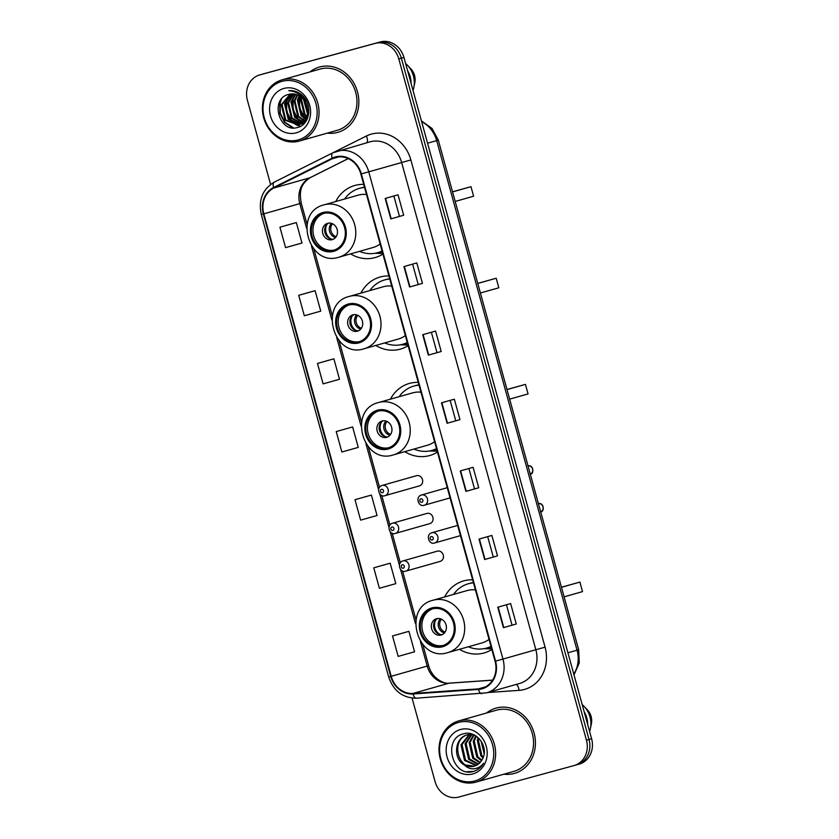 <?xml version="1.0" encoding="UTF-8"?>
<svg xmlns="http://www.w3.org/2000/svg" width="839" height="839" viewBox="0 0 839 839"><rect width="100%" height="100%" fill="white"/><g stroke="black" fill="none" stroke-linecap="round" stroke-linejoin="round"><path stroke-width="1.26" d="M472.63 579.812A37.451 33.004 -105.8 0 0 463.936 580.829A37.451 33.004 -105.8 0 0 463.663 580.903A37.451 33.004 -105.8 0 0 444.628 596.949M459.489 649.292A37.451 33.004 -105.8 0 0 483.83 653.036A37.451 33.004 -105.8 0 0 484.103 652.962A37.451 33.004 -105.8 0 0 491.832 649.491M418.252 382.374A37.451 33.004 -105.8 0 0 409.558 383.392A37.451 33.004 -105.8 0 0 409.275 383.465A37.451 33.004 -105.8 0 0 390.429 399.175M404.776 451.665A37.451 33.004 -105.8 0 0 429.442 455.608A37.451 33.004 -105.8 0 0 429.725 455.535A37.451 33.004 -105.8 0 0 437.444 452.064M388.939 275.958A37.451 33.004 -105.8 0 0 380.245 276.975A37.451 33.004 -105.8 0 0 379.962 277.059A37.451 33.004 -105.8 0 0 360.938 293.105M375.788 345.448A37.451 33.004 -105.8 0 0 400.13 349.192A37.451 33.004 -105.8 0 0 400.413 349.118A37.451 33.004 -105.8 0 0 408.132 345.647M363.717 184.402A37.451 33.004 -105.8 0 0 355.023 185.419A37.451 33.004 -105.8 0 0 354.75 185.492A37.451 33.004 -105.8 0 0 335.715 201.538M350.576 253.892A37.451 33.004 -105.8 0 0 374.918 257.636A37.451 33.004 -105.8 0 0 375.19 257.552A37.451 33.004 -105.8 0 0 382.92 254.091M416.564 475.682A5.296 4.667 -105.8 0 0 416.522 475.692L382.154 485.445A5.296 4.667 74.2 0 1 382.196 485.435A5.296 4.667 74.2 0 1 388.1 489.294A5.296 4.667 74.2 0 1 385.049 495.639A5.296 4.667 74.2 0 1 385.007 495.65L419.416 485.886A5.296 4.667 -105.8 0 0 419.416 485.886A5.296 4.667 -105.8 0 0 422.468 479.541A5.296 4.667 -105.8 0 0 416.564 475.682M426.957 513.426A5.296 4.667 -105.8 0 0 426.925 513.437L392.547 523.19A5.296 4.667 74.2 0 1 392.589 523.179A5.296 4.667 74.2 0 1 398.494 527.028A5.296 4.667 74.2 0 1 395.442 533.384A5.296 4.667 74.2 0 1 395.4 533.394L429.809 523.63A5.296 4.667 -105.8 0 0 432.872 517.275A5.296 4.667 -105.8 0 0 426.957 513.426M437.36 551.16A5.296 4.667 -105.8 0 0 437.318 551.171L402.94 560.924A5.296 4.667 74.2 0 1 402.982 560.913A5.296 4.667 74.2 0 1 408.887 564.773A5.296 4.667 74.2 0 1 405.835 571.128A5.296 4.667 74.2 0 1 405.793 571.139L440.213 561.375A5.296 4.667 -105.8 0 0 443.265 555.019A5.296 4.667 -105.8 0 0 437.36 551.16M579.204 764.098A21.195 18.678 -105.8 0 0 579.361 764.046A21.195 18.678 -105.8 0 0 591.589 738.729L403.947 57.471A21.195 18.678 -105.8 0 0 380.287 41.95L264.935 73.444A21.195 18.678 -105.8 0 0 264.778 73.496A21.195 18.678 -105.8 0 0 264.621 73.538M579.361 764.046L576.792 764.78A21.195 18.678 -105.8 0 1 576.634 764.822A21.195 18.678 -105.8 0 0 576.792 764.78A21.195 18.678 -105.8 0 0 589.02 739.463L401.367 58.195A21.195 18.678 -105.8 0 0 377.718 42.684L262.366 74.178A21.195 18.678 -105.8 0 0 262.208 74.22A21.195 18.678 -105.8 0 0 262.051 74.262M319.628 66.994A33.917 29.889 -105.8 0 0 319.376 67.057A33.917 29.889 -105.8 0 0 309.948 71.944A33.917 29.889 -105.8 0 1 319.376 67.057A33.917 29.889 -105.8 0 1 319.628 66.994A33.917 29.889 -105.8 0 1 357.435 91.671A33.917 29.889 -105.8 0 1 337.897 132.321A33.917 29.889 -105.8 0 0 357.435 91.671A33.917 29.889 -105.8 0 0 319.628 66.994M327.315 133.128A33.917 29.889 -105.8 0 0 337.645 132.394A33.917 29.889 -105.8 0 0 337.897 132.321A33.917 29.889 -105.8 0 1 337.645 132.394A33.917 29.889 -105.8 0 1 327.315 133.128M496.216 708.064A33.917 29.889 -105.8 0 0 495.964 708.137A33.917 29.889 -105.8 0 0 486.536 713.014A33.917 29.889 -105.8 0 1 495.964 708.137A33.917 29.889 -105.8 0 1 496.216 708.064A33.917 29.889 -105.8 0 1 534.013 732.751A33.917 29.889 -105.8 0 1 514.475 773.401A33.917 29.889 -105.8 0 0 534.013 732.751A33.917 29.889 -105.8 0 0 496.216 708.064M503.893 774.198A33.917 29.889 -105.8 0 0 514.223 773.464A33.917 29.889 -105.8 0 0 514.475 773.401L514.475 773.401A33.917 29.889 -105.8 0 1 514.223 773.464A33.917 29.889 -105.8 0 1 503.893 774.198M335.631 157.459A22.611 19.926 74.2 0 1 360.854 174.009L495.073 661.258A22.611 19.926 74.2 0 1 482.016 688.263A22.611 19.926 74.2 0 1 478.419 688.882L413.008 693.423A22.611 19.926 74.2 0 1 391.205 676.286L263.824 213.84A22.611 19.926 74.2 0 1 273.797 188.03L332.38 158.707A22.611 19.926 74.2 0 1 335.464 157.512A22.611 19.926 74.2 0 1 335.631 157.459M335.474 156.914A23.177 20.43 -105.8 0 0 332.15 158.193L273.566 187.517A23.177 20.43 -105.8 0 0 263.341 213.976L390.722 676.423A23.177 20.43 -105.8 0 0 413.071 693.979L478.482 689.448A23.177 20.43 -105.8 0 0 495.545 661.122L361.336 173.883A23.177 20.43 -105.8 0 0 335.474 156.914M412.075 698.1L435.053 781.529A21.195 18.678 -105.8 0 0 458.713 797.05L574.065 765.556A21.195 18.678 -105.8 0 0 574.222 765.504L576.792 764.78A21.195 18.678 -105.8 0 0 589.02 739.463L401.367 58.195A21.195 18.678 -105.8 0 0 377.718 42.684L262.366 74.178A21.195 18.678 -105.8 0 0 262.208 74.22L264.778 73.496M516.258 624.006L503.41 627.645L516.258 624.006L510.636 603.566L497.779 607.216L503.41 627.645M497.496 555.879L484.648 559.519L497.496 555.879L491.864 535.439L479.017 539.089L484.648 559.519M478.733 487.753L465.886 491.392L478.733 487.753L473.102 467.313L460.254 470.962L465.886 491.392M403.674 215.245L390.817 218.885L403.674 215.245L398.043 194.805L385.195 198.455L390.817 218.885M422.437 283.372L409.589 287.011L422.437 283.372L416.805 262.932L403.958 266.582L409.589 287.011M441.199 351.499L428.351 355.138L441.199 351.499L435.577 331.059L422.72 334.709L428.351 355.138M459.971 419.626L447.114 423.265L459.971 419.626L454.339 399.186L441.492 402.835L447.114 423.265M574.222 765.504A21.195 18.678 -105.8 0 0 586.451 740.197L398.798 58.929A21.195 18.678 -105.8 0 0 375.148 43.408L259.796 74.902A21.195 18.678 -105.8 0 0 259.639 74.954A21.195 18.678 -105.8 0 0 247.411 100.271L270.588 184.423M386.611 564.186L373.764 567.825L379.396 588.265L395.798 583.65L390.166 563.21L386.485 564.217M405.373 632.312L392.526 635.952L398.158 656.392L414.56 651.777L408.929 631.337L405.247 632.344M330.314 359.805L317.467 363.444L323.099 383.884L339.501 379.27L333.87 358.83L330.188 359.837M311.552 291.678L298.705 295.318L304.326 315.758L320.739 311.143L315.107 290.703L311.426 291.71M292.79 223.552L279.932 227.191L285.564 247.631L301.977 243.016L296.345 222.576L292.654 223.583M367.849 496.059L354.991 499.698L360.623 520.138L377.036 515.524L371.404 495.083L367.723 496.09M336.229 431.571L341.861 452.011L358.263 447.397L352.642 426.957L336.229 431.571L352.642 426.957M455.755 420.769L450.144 400.371M436.993 352.642L431.372 332.244M418.231 284.515L412.61 264.117M399.469 216.389L393.848 195.99M474.528 488.896L468.907 468.498M493.29 557.023L487.669 536.624M512.052 625.149L506.441 604.751M317.467 363.444L333.87 358.83M298.705 295.318L315.107 290.703M279.932 227.191L296.345 222.576M354.991 499.698L371.404 495.083M373.764 567.825L390.166 563.21M392.526 635.952L408.929 631.337M298.16 139.924A30.382 26.775 -105.8 0 0 315.925 103.575A30.382 26.775 -105.8 0 0 282.019 81.341A30.382 26.775 -105.8 0 0 264.254 117.68A30.382 26.775 -105.8 0 0 298.16 139.924M299.177 141.109A31.798 28.023 -105.8 0 0 299.408 141.036A31.798 28.023 -105.8 0 0 317.729 102.935A31.798 28.023 -105.8 0 0 282.292 79.789A31.798 28.023 -105.8 0 0 282.051 79.862A31.798 28.023 -105.8 0 0 263.74 117.963A31.798 28.023 -105.8 0 0 299.177 141.109M337.089 130.349A31.798 28.023 -105.8 0 0 337.32 130.286A31.798 28.023 -105.8 0 0 355.642 92.175A31.798 28.023 -105.8 0 0 320.194 69.039A31.798 28.023 -105.8 0 0 319.963 69.102A31.798 28.023 -105.8 0 0 319.722 69.165M307.493 113.884L303.55 99.505M307.63 112.825L304.211 100.376M307.735 117.785L307.2 117.429M306.654 117.03L304.274 114.786L300.572 99.233L301.201 97.156M306.896 116.359L305.081 114.555L301.369 99.002L301.757 97.628M306.812 119.862L306.067 119.537M305.564 119.295L301.065 115.698L297.352 100.145L299.103 95.719M307.053 119.39L306.361 119.065M305.847 118.781L301.862 115.467L298.16 99.914L299.607 96.013M305.878 121.435L304.788 121.183M304.316 121.036L297.855 116.611L294.143 101.058L297.142 94.786M306.109 121.089L305.123 120.806M304.641 120.638L298.653 116.38L294.95 100.827L297.625 94.975M304.756 122.567L303.424 122.473M302.973 122.4L294.636 117.512L290.934 101.959L295.286 94.209M305.113 122.326L303.77 122.179M303.319 122.095L295.443 117.292L291.731 101.739L295.737 94.325M304.557 123.123L303.666 123.312M303.246 123.375L301.977 123.469M301.537 123.48L291.427 118.425L287.714 102.872L293.503 93.926M304.62 123.06L304.054 123.144M303.634 123.197L302.344 123.249M301.904 123.228L292.224 118.205L288.522 102.652L293.944 93.978M305.365 122.148L300.456 124.224M300.037 124.287L288.217 119.337L284.505 103.784L291.794 93.895M302.071 123.826L300.834 124.057M300.414 124.109L289.015 119.117L285.312 103.564L292.213 93.884M306.885 106.008A15.972 14.074 -105.8 0 0 289.056 94.314C269.319 98.173 279.083 133.233 297.121 127.57C310.189 125.284 313.094 103.931 301.631 94.88C297.709 91.64 293.409 90.234 288.742 90.664C298.107 91.514 304.158 96.621 306.885 106.008C308.92 115.509 306.078 121.802 298.348 124.896L284.998 120.25L281.296 104.697L290.137 94.073M298.862 124.738L285.805 120.019L282.093 104.466L290.546 94.01M304.914 122.725L302.365 123.753M304.096 99.338L308.259 113.905L298.348 124.896M283.97 88.42A23.041 20.304 -105.8 0 0 270.504 115.981A23.041 20.304 -105.8 0 0 296.209 132.845A23.041 20.304 -105.8 0 0 309.675 105.284A23.041 20.304 -105.8 0 0 283.97 88.42M413.019 90.402A22.611 19.926 -105.8 0 0 413.816 87.487L414.802 82.725A14.137 12.459 -105.8 0 0 410.879 68.882L407.534 65.348A22.611 19.926 -105.8 0 0 405.615 63.523M413.816 87.487A22.611 19.926 -105.8 0 0 407.534 65.348M411.1 83.46A22.611 19.926 -105.8 0 0 407.544 70.528M293.608 127.895L284.903 122.242L280.289 113.234L280.174 102.998L281.547 98.981M300.645 126.228L297.436 125.105M297.258 125.011L295.433 123.994M293.944 122.924L291.322 120.417L286.707 111.409L286.602 101.173L287.368 98.624M303.666 123.186L302.963 122.819M302.669 122.662L301.862 122.169M300.372 121.099L297.751 118.593L293.136 109.584L293.031 99.348L293.786 96.8M305.962 118.572L304.179 116.768L299.554 107.77L299.817 96.149M308.846 112.604L308.479 112.017M307.682 110.58L305.396 102.295M305.333 100.942L305.375 99.212M292.58 127.822L284.494 122.347L279.88 113.349L279.775 103.113L280.729 100.061M300.372 126.374L296.964 125.179M296.712 125.053L294.384 123.669M292.444 122.095L290.923 120.533L286.309 111.524L286.466 100.24M304.054 123.658L303.466 123.396M302.418 122.861L300.813 121.844M298.873 120.271L297.352 118.708L292.738 109.699L292.895 98.425M305.291 118.446L303.77 116.883L299.156 107.874L299.324 96.6M308.783 113.234L308.427 112.688M307.703 111.482L304.945 101.498M304.935 100.376L305.018 98.687M323.277 213.526A19.077 16.811 -105.8 0 0 323.141 213.557A19.077 16.811 -105.8 0 0 312.15 236.42A19.077 16.811 -105.8 0 0 333.408 250.305A19.077 16.811 -105.8 0 0 333.555 250.274A19.077 16.811 -105.8 0 0 344.546 227.4A19.077 16.811 -105.8 0 0 323.277 213.526M323.948 213.358A19.077 16.811 -105.8 0 0 313.776 236.053A19.077 16.811 -105.8 0 0 334.352 250.022M378.987 252.287A33.424 29.459 -105.8 0 0 379.228 252.224A33.424 29.459 -105.8 0 0 382.123 251.218M364.483 187.17A33.424 29.459 -105.8 0 0 361.231 187.842A33.424 29.459 -105.8 0 0 360.98 187.915A33.424 29.459 -105.8 0 0 360.739 187.978M359.47 251.364A33.424 29.459 -105.8 0 0 377.382 252.749A33.424 29.459 -105.8 0 0 377.623 252.675A33.424 29.459 -105.8 0 0 382.06 250.966M364.556 187.454A33.424 29.459 -105.8 0 0 359.627 188.293A33.424 29.459 -105.8 0 0 359.375 188.366A33.424 29.459 -105.8 0 0 344.609 199.021M372.831 247.568A27.205 23.974 -105.8 0 0 373.04 247.515A27.205 23.974 -105.8 0 0 380.13 243.971M366.507 194.512A27.205 23.974 -105.8 0 0 358.389 195.109A27.205 23.974 -105.8 0 0 358.18 195.172A27.205 23.974 -105.8 0 0 357.98 195.225M455.189 201.433L473.605 196.211L470.983 186.678L452.557 191.9M470.983 186.678L452.536 191.816M327.703 223.279A8.484 7.478 -105.8 0 0 327.64 223.3A8.484 7.478 -105.8 0 0 322.753 233.462A8.484 7.478 -105.8 0 0 332.202 239.639A8.484 7.478 -105.8 0 0 332.265 239.618A8.484 7.478 -105.8 0 0 337.152 229.456A8.484 7.478 -105.8 0 0 327.703 223.279M328.794 223.08A8.484 7.478 -105.8 0 0 325.008 232.864A8.484 7.478 -105.8 0 0 333.366 239.199M382.752 253.493A36.748 32.385 74.2 0 1 381.913 253.483L375.117 253.252M331.279 239.084A9.89 8.715 74.2 0 1 327.074 224.275M474.738 780.994A30.382 26.775 -105.8 0 0 492.503 744.644A30.382 26.775 -105.8 0 0 458.597 722.41A30.382 26.775 -105.8 0 0 440.842 758.76A30.382 26.775 -105.8 0 0 474.738 780.994M475.755 782.179A31.798 28.023 -105.8 0 0 475.996 782.116A31.798 28.023 -105.8 0 0 494.307 744.004A31.798 28.023 -105.8 0 0 458.87 720.869A31.798 28.023 -105.8 0 0 458.629 720.932A31.798 28.023 -105.8 0 0 440.318 759.033A31.798 28.023 -105.8 0 0 475.755 782.179M513.667 771.419A31.798 28.023 -105.8 0 0 513.898 771.356A31.798 28.023 -105.8 0 0 532.22 733.255A31.798 28.023 -105.8 0 0 496.772 710.109A31.798 28.023 -105.8 0 0 496.541 710.172A31.798 28.023 -105.8 0 0 496.31 710.245M484.134 753.663L481.03 741.005M484.26 751.985L481.911 742.452M482.991 757.932L480.862 755.855L477.307 740.26L478.146 737.691M483.327 757.061L481.88 755.561L478.324 739.967L478.807 738.32M481.502 760.763L476.783 757.009L473.217 741.414L475.734 735.855M481.901 760.144L477.8 756.726L474.245 741.131L476.3 736.233M479.824 762.84L472.703 758.173L469.137 742.578L473.647 734.744L467.229 734.943C454.413 737.596 452.892 758.886 464.082 764.79L474.245 766.164M480.254 762.378L473.72 757.879L470.165 742.284L474.14 734.964M477.999 764.381L468.623 759.326L465.058 743.732L471.361 734.471M478.461 764.035L469.641 759.033L466.085 743.438L471.927 734.503M476.049 765.493L464.544 760.48L460.978 744.885L469.19 734.555M476.542 765.252L465.561 760.197L462.006 744.602L469.725 734.503M474.685 766.028C458.104 771.565 449.788 738.687 468.246 734.649M474.129 766.196C478.199 764.99 481.135 762.284 482.928 758.078C488.728 746.332 476.206 730.192 464.156 733.674C442.258 737.796 451.917 776.61 472.179 771.744L473.364 771.461M460.548 729.49A23.041 20.304 -105.8 0 0 447.082 757.051A23.041 20.304 -105.8 0 0 472.787 773.915A23.041 20.304 -105.8 0 0 486.263 746.353A23.041 20.304 -105.8 0 0 460.548 729.49M473.206 771.502C477.643 770.233 481.093 767.475 483.558 763.259C480.988 766.657 477.695 768.503 473.678 768.797C470.291 768.985 467.229 767.727 464.481 765.021M589.597 731.472A22.611 19.926 -105.8 0 0 590.394 728.567L591.38 723.795A14.137 12.459 -105.8 0 0 587.457 709.951L584.112 706.417A22.611 19.926 -105.8 0 0 582.193 704.603M590.394 728.567A22.611 19.926 -105.8 0 0 584.112 706.417M587.678 724.529A22.611 19.926 -105.8 0 0 584.122 711.608M473.605 771.387L467.218 771.702M348.5 305.081A19.077 16.811 -105.8 0 0 348.363 305.123A19.077 16.811 -105.8 0 0 337.372 327.986A19.077 16.811 -105.8 0 0 358.631 341.872A19.077 16.811 -105.8 0 0 358.777 341.83A19.077 16.811 -105.8 0 0 369.768 318.967A19.077 16.811 -105.8 0 0 348.5 305.081M349.171 304.914A19.077 16.811 -105.8 0 0 338.998 327.609A19.077 16.811 -105.8 0 0 359.574 341.578M404.209 343.854A33.424 29.459 -105.8 0 0 404.45 343.78A33.424 29.459 -105.8 0 0 407.345 342.773M389.705 278.737A33.424 29.459 -105.8 0 0 386.454 279.408A33.424 29.459 -105.8 0 0 386.202 279.471A33.424 29.459 -105.8 0 0 385.961 279.544M384.682 342.931A33.424 29.459 -105.8 0 0 402.594 344.305A33.424 29.459 -105.8 0 0 402.846 344.242A33.424 29.459 -105.8 0 0 407.272 342.532M389.778 279.009A33.424 29.459 -105.8 0 0 384.849 279.859A33.424 29.459 -105.8 0 0 384.598 279.932A33.424 29.459 -105.8 0 0 369.831 290.577M398.053 339.134A27.205 23.974 -105.8 0 0 398.252 339.071A27.205 23.974 -105.8 0 0 405.352 335.527M391.729 286.068A27.205 23.974 -105.8 0 0 383.612 286.676A27.205 23.974 -105.8 0 0 383.402 286.728A27.205 23.974 -105.8 0 0 383.203 286.791M480.401 293L498.827 287.777L496.206 278.233L477.779 283.467M496.206 278.233L477.758 283.383M352.925 314.845A8.484 7.478 -105.8 0 0 352.862 314.866A8.484 7.478 -105.8 0 0 347.975 325.029A8.484 7.478 -105.8 0 0 357.424 331.195A8.484 7.478 -105.8 0 0 357.487 331.174A8.484 7.478 -105.8 0 0 362.375 321.012A8.484 7.478 -105.8 0 0 352.925 314.845M354.016 314.646A8.484 7.478 -105.8 0 0 350.23 324.42A8.484 7.478 -105.8 0 0 358.589 330.755M407.974 345.06A36.748 32.385 74.2 0 1 407.135 345.039L400.339 344.819M356.491 330.639A9.89 8.715 74.2 0 1 352.296 315.842M377.739 411.225A19.077 16.811 -105.8 0 0 377.592 411.267A19.077 16.811 -105.8 0 0 366.601 434.13A19.077 16.811 -105.8 0 0 387.87 448.016A19.077 16.811 -105.8 0 0 388.006 447.974A19.077 16.811 -105.8 0 0 398.997 425.111A19.077 16.811 -105.8 0 0 377.739 411.225M378.399 411.058A19.077 16.811 -105.8 0 0 368.237 433.753A19.077 16.811 -105.8 0 0 388.803 447.722M433.438 449.998A33.424 29.459 -105.8 0 0 433.69 449.924A33.424 29.459 -105.8 0 0 436.584 448.917M418.944 384.881A33.424 29.459 -105.8 0 0 415.693 385.541A33.424 29.459 -105.8 0 0 415.441 385.615A33.424 29.459 -105.8 0 0 415.19 385.688M413.921 449.064A33.424 29.459 -105.8 0 0 431.833 450.449A33.424 29.459 -105.8 0 0 432.085 450.375A33.424 29.459 -105.8 0 0 436.511 448.676M419.018 385.153A33.424 29.459 -105.8 0 0 414.078 386.003A33.424 29.459 -105.8 0 0 413.837 386.066A33.424 29.459 -105.8 0 0 399.07 396.721M427.292 445.278A27.205 23.974 -105.8 0 0 427.491 445.215A27.205 23.974 -105.8 0 0 434.581 441.671M420.958 392.212A27.205 23.974 -105.8 0 0 412.84 392.82A27.205 23.974 -105.8 0 0 412.641 392.872A27.205 23.974 -105.8 0 0 412.442 392.935M509.64 399.144L528.067 393.911L525.434 384.377L507.018 389.6M525.434 384.377L506.987 389.516M382.154 420.989A8.484 7.478 -105.8 0 0 382.091 421.01A8.484 7.478 -105.8 0 0 377.214 431.162A8.484 7.478 -105.8 0 0 386.664 437.339A8.484 7.478 -105.8 0 0 386.727 437.318A8.484 7.478 -105.8 0 0 391.614 427.156A8.484 7.478 -105.8 0 0 382.154 420.989M383.245 420.79A8.484 7.478 -105.8 0 0 379.469 430.564A8.484 7.478 -105.8 0 0 387.817 436.899M437.213 451.204A36.748 32.385 74.2 0 1 436.364 451.183L429.578 450.963M385.73 436.783A9.89 8.715 74.2 0 1 381.535 421.986M432.19 608.925A19.077 16.811 -105.8 0 0 432.054 608.967A19.077 16.811 -105.8 0 0 421.063 631.83A19.077 16.811 -105.8 0 0 442.331 645.715A19.077 16.811 -105.8 0 0 442.468 645.673A19.077 16.811 -105.8 0 0 453.459 622.811A19.077 16.811 -105.8 0 0 432.19 608.925M432.861 608.757A19.077 16.811 -105.8 0 0 422.688 631.452A19.077 16.811 -105.8 0 0 443.265 645.422M487.899 647.698A33.424 29.459 -105.8 0 0 488.141 647.624A33.424 29.459 -105.8 0 0 491.035 646.617M473.395 582.581A33.424 29.459 -105.8 0 0 470.144 583.252A33.424 29.459 -105.8 0 0 469.903 583.315A33.424 29.459 -105.8 0 0 469.651 583.388M468.382 646.775A33.424 29.459 -105.8 0 0 486.295 648.148A33.424 29.459 -105.8 0 0 486.536 648.086A33.424 29.459 -105.8 0 0 490.972 646.376M473.469 582.853A33.424 29.459 -105.8 0 0 468.54 583.703A33.424 29.459 -105.8 0 0 468.288 583.776A33.424 29.459 -105.8 0 0 453.521 594.432M481.754 642.978A27.205 23.974 -105.8 0 0 481.953 642.926A27.205 23.974 -105.8 0 0 489.043 639.381M475.419 589.911A27.205 23.974 -105.8 0 0 467.302 590.52A27.205 23.974 -105.8 0 0 467.103 590.572A27.205 23.974 -105.8 0 0 466.893 590.635M564.102 596.844L582.518 591.621L579.896 582.077L561.469 587.31M579.896 582.077L561.448 587.227M436.616 618.689A8.484 7.478 -105.8 0 0 436.553 618.71A8.484 7.478 -105.8 0 0 431.666 628.872A8.484 7.478 -105.8 0 0 441.115 635.039A8.484 7.478 -105.8 0 0 441.178 635.029A8.484 7.478 -105.8 0 0 446.065 624.866A8.484 7.478 -105.8 0 0 436.616 618.689M437.706 618.49A8.484 7.478 -105.8 0 0 433.92 628.264A8.484 7.478 -105.8 0 0 442.279 634.609M491.664 648.904A36.748 32.385 74.2 0 1 490.825 648.883L484.03 648.662M440.192 634.483A9.89 8.715 74.2 0 1 435.986 619.685M573.792 674.105A28.264 24.908 -105.8 0 0 577.054 650.194L436.689 140.606A28.264 24.908 -105.8 0 0 421.639 121.707M427.554 143.196L438.304 140.134L578.658 649.722L579.267 662.946L574.012 674.892M264.935 73.444L259.796 74.902M380.287 41.95L375.148 43.408M403.947 57.471L398.798 58.929M591.589 738.729L586.451 740.197M578.658 649.722L567.919 652.784M307.137 165.682A35.332 31.137 74.2 0 1 307.787 165.346L366.37 136.023A35.332 31.137 74.2 0 1 410.869 159.945L545.077 647.184L535.848 649.732L401.64 162.493A28.264 24.908 -105.8 0 0 370.104 141.801A28.264 24.908 -105.8 0 0 369.894 141.864A28.264 24.908 -105.8 0 0 369.684 141.927M545.077 647.184A35.332 31.137 74.2 0 1 524.417 689.448A35.332 31.137 74.2 0 1 519.058 690.361L487.669 692.532M519.331 683.544A28.264 24.908 -105.8 0 0 519.54 683.491A28.264 24.908 -105.8 0 0 535.848 649.732L502.96 659.066A28.264 24.908 74.2 0 1 486.641 692.825L519.54 683.491M369.894 141.864L332.884 152.792A7.069 3.293 63.4 0 1 333.156 152.688A28.264 24.908 74.2 0 1 337.005 151.198A28.264 24.908 74.2 0 1 337.215 151.135A28.264 24.908 74.2 0 1 368.751 171.827L361.336 173.883M274.563 182.021A7.069 3.293 63.4 0 0 274.29 182.126L332.884 152.792A7.069 3.293 63.4 0 0 332.15 158.193M273.566 187.517A7.069 3.293 63.4 0 1 274.29 182.126C262.586 189.195 258.255 199.986 261.296 214.511L263.341 213.976M390.722 676.423L388.677 676.958C393.491 690.99 402.741 698.058 416.417 698.195L486.641 692.825M413.071 693.979A7.069 3.283 86 0 0 416.417 698.195M478.482 689.448A7.069 3.283 86 0 0 481.827 693.664M495.545 661.122L502.96 659.066L368.751 171.827L410.869 159.945M366.37 136.023A7.069 3.293 -116.6 0 1 366.947 142.703M516.258 684.414A7.069 3.283 -94 0 1 519.058 690.361M391.205 676.286L427.187 666.082A22.611 19.926 -105.8 0 0 448.98 683.208L492.577 680.188M413.008 693.423L448.98 683.208A12.721 5.915 -94 0 1 449.547 683.114L492.619 680.125M478.419 688.882L485.403 686.9M332.38 158.707L338.715 156.914M273.797 188.03L309.78 177.826A22.611 19.926 -105.8 0 0 299.806 203.636L306.592 228.271M348.195 158.592L309.78 177.826A12.721 5.925 -116.6 0 0 310.262 177.637C299.471 184.706 299.513 193.001 301.253 203.206L307.064 224.296M263.824 213.84L301.253 203.206M311.489 246.068L331.814 319.827M336.712 337.635L361.043 425.971M365.951 443.768L378.557 489.557M379.773 493.961L388.96 527.301M390.166 531.695L399.354 565.046M400.56 569.44L415.504 623.671M420.402 641.478L427.187 666.082L428.635 665.652C432.064 678.992 445.173 684.551 449.547 683.114M447.491 423.16L441.859 402.72M428.729 355.033L423.097 334.593M409.956 286.907L404.335 266.466M391.194 218.78L385.562 198.34M466.253 491.287L460.621 470.847M485.026 559.414L479.394 538.974M503.788 627.541L498.156 607.1M333.691 251.333A20.136 17.745 -105.8 0 0 345.469 227.243A20.136 17.745 -105.8 0 0 322.994 212.498A20.136 17.745 -105.8 0 0 311.227 236.588A20.136 17.745 -105.8 0 0 333.691 251.333M358.18 195.172L324.137 204.831A27.205 23.974 74.2 0 1 324.336 204.779A27.205 23.974 74.2 0 1 354.656 224.569A27.205 23.974 74.2 0 1 338.987 257.174A27.205 23.974 74.2 0 1 338.788 257.227M375.841 253.116A33.885 29.858 -105.8 0 0 380.686 252.277A33.885 29.858 -105.8 0 0 382.28 251.794M335.527 237.542A8.201 7.226 74.2 0 1 329.612 231.554A8.201 7.226 74.2 0 1 331.499 223.363M336.177 236.671A7.771 6.848 74.2 0 1 332.506 223.751M358.914 342.889A20.136 17.745 -105.8 0 0 370.691 318.799A20.136 17.745 -105.8 0 0 348.216 304.064A20.136 17.745 -105.8 0 0 336.449 328.154A20.136 17.745 -105.8 0 0 358.914 342.889M383.402 286.728L349.349 296.398A27.205 23.974 74.2 0 1 349.559 296.335A27.205 23.974 74.2 0 1 379.878 316.135A27.205 23.974 74.2 0 1 364.21 348.741A27.205 23.974 74.2 0 1 364 348.793M401.063 344.682A33.885 29.858 -105.8 0 0 405.908 343.843A33.885 29.858 -105.8 0 0 407.502 343.361M360.739 329.098A8.201 7.226 74.2 0 1 354.834 323.12A8.201 7.226 74.2 0 1 356.722 314.919M361.399 328.238A7.771 6.848 74.2 0 1 357.729 315.317M388.153 449.033A20.136 17.745 -105.8 0 0 399.93 424.943A20.136 17.745 -105.8 0 0 377.456 410.198A20.136 17.745 -105.8 0 0 365.678 434.298A20.136 17.745 -105.8 0 0 388.153 449.033M412.641 392.872L378.588 402.531A27.205 23.974 74.2 0 1 378.788 402.479A27.205 23.974 74.2 0 1 409.117 422.279A27.205 23.974 74.2 0 1 393.439 454.885A27.205 23.974 74.2 0 1 393.239 454.937L427.491 445.215M430.292 450.816A33.885 29.858 -105.8 0 0 435.147 449.987A33.885 29.858 -105.8 0 0 436.741 449.494M389.978 435.242A8.201 7.226 74.2 0 1 384.063 429.264A8.201 7.226 74.2 0 1 385.961 421.063M390.628 434.382A7.771 6.848 74.2 0 1 386.968 421.461M442.604 646.743A20.136 17.745 -105.8 0 0 454.381 622.643A20.136 17.745 -105.8 0 0 431.907 607.908A20.136 17.745 -105.8 0 0 420.14 631.998A20.136 17.745 -105.8 0 0 442.604 646.743M467.103 590.572L433.05 600.242A27.205 23.974 74.2 0 1 433.249 600.179A27.205 23.974 74.2 0 1 463.568 619.979A27.205 23.974 74.2 0 1 447.9 652.585A27.205 23.974 74.2 0 1 447.701 652.637M484.753 648.526A33.885 29.858 -105.8 0 0 489.598 647.687A33.885 29.858 -105.8 0 0 491.193 647.205M444.439 632.942A8.201 7.226 74.2 0 1 438.524 626.964A8.201 7.226 74.2 0 1 440.412 618.773M445.089 632.082A7.771 6.848 74.2 0 1 441.419 619.161M447.26 487.679L421.472 495A5.296 4.667 74.2 0 1 421.514 494.989A5.296 4.667 74.2 0 1 427.418 498.838A5.296 4.667 74.2 0 1 424.366 505.193A5.296 4.667 74.2 0 1 424.324 505.204L450.071 497.905M420.842 498.848A1.762 1.552 -105.8 0 0 421.786 502.257A1.762 1.552 -105.8 0 0 420.842 498.848M530.269 474.035A4.237 3.734 -105.8 0 0 528.025 465.876M457.654 525.424L431.875 532.734A5.296 4.667 74.2 0 1 431.907 532.723A5.296 4.667 74.2 0 1 437.811 536.582A5.296 4.667 74.2 0 1 434.759 542.938A5.296 4.667 74.2 0 1 434.728 542.948L460.464 535.639M431.246 536.593A1.762 1.552 -105.8 0 0 432.179 539.991A1.762 1.552 -105.8 0 0 431.246 536.593M540.662 511.78A4.237 3.734 -105.8 0 0 538.418 503.62M382.458 492.703A1.762 1.552 -105.8 0 0 381.525 489.294A1.762 1.552 -105.8 0 0 382.458 492.703M392.862 530.447A1.762 1.552 -105.8 0 0 391.918 527.039A1.762 1.552 -105.8 0 0 392.862 530.447M403.255 568.181A1.762 1.552 -105.8 0 0 402.311 564.783A1.762 1.552 -105.8 0 0 403.255 568.181M421.409 120.879L432.043 128.461L438.304 140.134M261.296 214.511L388.677 676.958M259.639 74.954L262.208 74.22M313.933 249.246L332.286 315.863M339.155 340.802L361.515 421.996M368.384 446.946L379.501 487.291M381.745 495.43L389.894 525.036M392.138 533.164L400.297 562.78M402.531 570.908L415.976 619.706M422.846 644.646L428.635 665.652M348.248 158.623L310.262 177.637M337.32 130.286L299.408 141.036M302.48 123.721L301.673 123.952M319.963 69.102L282.051 79.862M324.137 204.831C293 212.005 308.416 267.18 338.767 257.237L373.04 247.515M379.228 252.224L377.623 252.675M360.98 187.915L359.375 188.366M513.898 771.356L475.996 782.116M496.541 710.172L458.629 720.932M349.349 296.398C318.212 303.571 333.639 358.746 363.99 348.804L398.252 339.071M404.45 343.78L402.846 344.242M386.202 279.471L384.598 279.932M433.69 449.924L432.085 450.375M415.441 385.615L413.837 386.066M393.229 454.937C362.878 464.89 347.451 409.715 378.588 402.531M433.05 600.242C401.912 607.415 417.329 662.59 447.68 652.648L481.953 642.926M488.141 647.624L486.536 648.086M469.903 583.315L468.288 583.776M421.472 495C414.906 496.74 418.546 507.585 424.324 505.204M527.815 465.928C534.003 464.324 534.139 474.759 530.091 474.098M431.875 532.734C425.31 534.485 428.939 545.329 434.717 542.948M538.208 503.673C544.406 502.068 544.532 512.503 540.484 511.832M382.154 485.445C375.589 487.186 379.218 498.03 384.996 495.65M392.547 523.19C385.982 524.931 389.621 535.775 395.389 533.394M402.94 560.924C396.375 562.675 400.014 573.509 405.793 571.139"/></g></svg>
